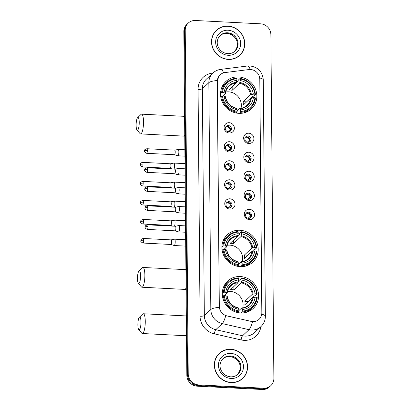 <?xml version="1.0" encoding="UTF-8"?>
<svg xmlns="http://www.w3.org/2000/svg" width="410" height="410" viewBox="0 0 410 410"><rect width="100%" height="100%" fill="white"/><g stroke="black" fill="none" stroke-linecap="round" stroke-linejoin="round"><path stroke-width="0.61" d="M239.881 230.246A18.727 17.64 46.8 0 0 227.222 234.797A18.727 17.64 46.8 0 0 223.291 254.466A18.727 17.64 46.8 0 0 240.198 266.649A18.727 17.64 46.8 0 0 252.857 262.103A18.727 17.64 46.8 0 0 256.793 242.428A18.727 17.64 46.8 0 0 239.881 230.246M240.286 276.54A18.727 17.64 46.8 0 0 227.627 281.091A18.727 17.64 46.8 0 0 223.696 300.766A18.727 17.64 46.8 0 0 240.603 312.948A18.727 17.64 46.8 0 0 253.262 308.397A18.727 17.64 46.8 0 0 257.193 288.722A18.727 17.64 46.8 0 0 240.286 276.54M238.543 76.936A18.727 17.64 46.8 0 0 225.884 81.487A18.727 17.64 46.8 0 0 221.953 101.157A18.727 17.64 46.8 0 0 238.861 113.339A18.727 17.64 46.8 0 0 251.52 108.788A18.727 17.64 46.8 0 0 255.456 89.119A18.727 17.64 46.8 0 0 238.543 76.936M229.272 133.004A5.299 4.992 -133.2 0 1 224.091 127.587A5.299 4.992 -133.2 0 1 229.185 122.698A5.299 4.992 -133.2 0 1 234.366 128.115A5.299 4.992 -133.2 0 1 229.272 133.004M228.339 125.573A3.177 2.998 46.8 0 0 225.52 129.683A3.177 2.998 46.8 0 0 230.543 130.98A3.177 2.998 46.8 0 0 228.339 125.573M229.441 152.028A5.299 4.992 -133.2 0 1 224.255 146.616A5.299 4.992 -133.2 0 1 229.349 141.727A5.299 4.992 -133.2 0 1 234.535 147.139A5.299 4.992 -133.2 0 1 229.441 152.028M228.503 144.597A3.177 2.998 46.8 0 0 225.684 148.712A3.177 2.998 46.8 0 0 230.707 150.009A3.177 2.998 46.8 0 0 228.503 144.597M229.605 171.057A5.299 4.992 -133.2 0 1 224.424 165.64A5.299 4.992 -133.2 0 1 229.518 160.751A5.299 4.992 -133.2 0 1 234.699 166.168A5.299 4.992 -133.2 0 1 229.605 171.057M228.672 163.626A3.177 2.998 46.8 0 0 225.854 167.736A3.177 2.998 46.8 0 0 230.876 169.033A3.177 2.998 46.8 0 0 228.672 163.626M229.774 190.081A5.299 4.992 -133.2 0 1 224.588 184.669A5.299 4.992 -133.2 0 1 229.682 179.78A5.299 4.992 -133.2 0 1 234.868 185.192A5.299 4.992 -133.2 0 1 229.774 190.081M228.836 182.65A3.177 2.998 46.8 0 0 226.018 186.765A3.177 2.998 46.8 0 0 231.04 188.062A3.177 2.998 46.8 0 0 228.836 182.65M229.938 209.11A5.299 4.992 -133.2 0 1 224.757 203.693A5.299 4.992 -133.2 0 1 229.851 198.804A5.299 4.992 -133.2 0 1 235.032 204.216A5.299 4.992 -133.2 0 1 229.938 209.11M229 201.679A3.177 2.998 46.8 0 0 226.187 205.789A3.177 2.998 46.8 0 0 231.204 207.086A3.177 2.998 46.8 0 0 229 201.679M248.814 143.505A5.299 4.992 -133.2 0 1 243.632 138.093A5.299 4.992 -133.2 0 1 248.726 133.204A5.299 4.992 -133.2 0 1 253.908 138.616A5.299 4.992 -133.2 0 1 248.814 143.505M247.881 136.074A3.177 2.998 46.8 0 0 245.062 140.189A3.177 2.998 46.8 0 0 250.085 141.486A3.177 2.998 46.8 0 0 247.881 136.074M248.983 162.534A5.299 4.992 -133.2 0 1 243.796 157.122A5.299 4.992 -133.2 0 1 248.89 152.233A5.299 4.992 -133.2 0 1 254.077 157.645A5.299 4.992 -133.2 0 1 248.983 162.534M248.045 155.103A3.177 2.998 46.8 0 0 245.226 159.218A3.177 2.998 46.8 0 0 250.249 160.51A3.177 2.998 46.8 0 0 248.045 155.103M249.147 181.558A5.299 4.992 -133.2 0 1 243.965 176.146A5.299 4.992 -133.2 0 1 249.06 171.257A5.299 4.992 -133.2 0 1 254.241 176.669A5.299 4.992 -133.2 0 1 249.147 181.558M248.214 174.127A3.177 2.998 46.8 0 0 245.395 178.242A3.177 2.998 46.8 0 0 250.413 179.539A3.177 2.998 46.8 0 0 248.214 174.127M249.316 200.587A5.299 4.992 -133.2 0 1 244.129 195.175A5.299 4.992 -133.2 0 1 249.224 190.281A5.299 4.992 -133.2 0 1 254.405 195.698A5.299 4.992 -133.2 0 1 249.316 200.587M248.378 193.156A3.177 2.998 46.8 0 0 245.559 197.266A3.177 2.998 46.8 0 0 250.582 198.563A3.177 2.998 46.8 0 0 248.378 193.156M249.48 219.611A5.299 4.992 -133.2 0 1 244.298 214.199A5.299 4.992 -133.2 0 1 249.388 209.31A5.299 4.992 -133.2 0 1 254.574 214.722A5.299 4.992 -133.2 0 1 249.48 219.611M248.542 212.18A3.177 2.998 46.8 0 0 245.728 216.296A3.177 2.998 46.8 0 0 250.746 217.592A3.177 2.998 46.8 0 0 248.542 212.18M225.797 126.798A3.177 2.998 -133.2 0 1 230.066 131.338M225.966 145.822A3.177 2.998 -133.2 0 1 230.23 150.367M226.13 164.851A3.177 2.998 -133.2 0 1 230.399 169.391M226.299 183.875A3.177 2.998 -133.2 0 1 230.563 188.421M226.463 202.899A3.177 2.998 -133.2 0 1 230.733 207.445M245.339 137.299A3.177 2.998 -133.2 0 1 249.608 141.845M245.508 156.328A3.177 2.998 -133.2 0 1 249.772 160.874M245.672 175.352A3.177 2.998 -133.2 0 1 249.941 179.898M245.841 194.381A3.177 2.998 -133.2 0 1 250.105 198.922M246.005 213.405A3.177 2.998 -133.2 0 1 250.274 217.951M248.86 69.572A9.538 8.989 -133.2 0 1 250.464 69.51A9.538 8.989 -133.2 0 1 259.796 79.253L261.831 312.789A9.538 8.989 -133.2 0 1 259.115 319.277A9.538 8.989 -133.2 0 1 251.058 321.368L227.037 315.91A9.538 8.989 -133.2 0 1 219.314 306.388L217.351 81.329A9.538 8.989 -133.2 0 1 220.073 74.845A9.538 8.989 -133.2 0 1 224.916 72.585L248.86 69.572M227.996 26.107A17.138 16.144 46.8 0 0 216.413 30.273A17.138 16.144 46.8 0 0 212.81 48.272A17.138 16.144 46.8 0 0 228.288 59.419A17.138 16.144 46.8 0 0 239.87 55.258A17.138 16.144 46.8 0 0 243.468 37.254A17.138 16.144 46.8 0 0 227.996 26.107M218.366 28.931A17.138 16.144 46.8 0 0 216.07 30.601M230.815 349.279A17.138 16.144 46.8 0 0 219.232 353.446A17.138 16.144 46.8 0 0 215.634 371.445A17.138 16.144 46.8 0 0 231.107 382.597A17.138 16.144 46.8 0 0 242.689 378.43A17.138 16.144 46.8 0 0 246.287 360.426A17.138 16.144 46.8 0 0 230.815 349.279M221.19 352.103A17.138 16.144 46.8 0 0 218.894 353.774M188.251 23.078L186.868 24.374A10.598 9.983 46.8 0 0 183.844 31.575L186.847 375.355A10.598 9.983 46.8 0 0 197.215 386.184L262.303 389.5L262.994 388.849A10.598 9.983 46.8 0 0 270.159 386.276A10.598 9.983 46.8 0 1 262.994 388.849L197.907 385.533L262.994 388.849L263.686 388.203A10.598 9.983 46.8 0 0 270.851 385.625A10.598 9.983 46.8 0 0 273.875 378.425L270.872 34.645A10.598 9.983 46.8 0 0 260.504 23.816L195.416 20.5A10.598 9.983 46.8 0 0 188.251 23.078A10.598 9.983 46.8 0 0 185.228 30.278L188.231 374.058A10.598 9.983 46.8 0 0 198.594 384.887L263.686 388.203M186.847 375.355L187.539 374.709A10.598 9.983 46.8 0 0 197.907 385.533A10.598 9.983 46.8 0 1 187.539 374.709L184.536 30.929L187.539 374.709L188.231 374.058M187.56 23.724A10.598 9.983 46.8 0 0 184.536 30.929A10.598 9.983 46.8 0 1 187.56 23.724M261.729 314.239A12.367 2.901 -0.5 0 1 265.367 316.259C265.337 320.307 263.871 323.746 260.96 326.58A14.135 13.315 -133.2 0 1 251.407 330.014A14.135 13.315 -133.2 0 1 249.024 329.686A12.367 2.414 102.8 0 0 252.539 321.691L225.761 315.669A12.367 2.414 102.8 0 1 222.261 323.603A14.135 13.315 -133.2 0 1 210.822 309.494A12.367 2.901 179.5 0 1 219.288 307.351L217.269 81.411L218.807 76.316M242.341 378.748A17.138 16.144 46.8 0 0 244.15 376.564M239.517 55.575A17.138 16.144 46.8 0 0 241.331 53.392M262.303 389.5A10.598 9.983 46.8 0 0 269.467 386.922L270.851 385.625M237.221 57.246A16.959 15.975 46.8 0 0 239.056 55.775L239.747 55.13A16.959 15.975 46.8 0 0 243.309 37.31A16.959 15.975 46.8 0 0 227.996 26.281A16.959 15.975 46.8 0 0 216.531 30.401A16.959 15.975 46.8 0 0 212.969 48.216A16.959 15.975 46.8 0 0 228.283 59.25A16.959 15.975 46.8 0 0 239.747 55.13M216.531 30.401L215.839 31.047A16.959 15.975 46.8 0 0 214.256 32.79M240.04 380.424A16.959 15.975 46.8 0 0 241.879 378.953L242.566 378.302A16.959 15.975 46.8 0 0 246.133 360.482A16.959 15.975 46.8 0 0 230.815 349.453A16.959 15.975 46.8 0 0 219.355 353.574A16.959 15.975 46.8 0 0 215.788 371.388A16.959 15.975 46.8 0 0 231.107 382.422A16.959 15.975 46.8 0 0 242.566 378.302M219.355 353.574L218.663 354.225A16.959 15.975 46.8 0 0 217.08 355.962M136.125 125.316A6.36 1.522 -87.1 0 0 136.991 129.996A6.36 1.522 -87.1 0 0 139.236 122.4A6.36 1.522 -87.1 0 0 137.622 117.685A6.36 1.522 -87.1 0 0 136.125 125.316M137.622 117.685L141.014 114.431A9.891 2.373 92.9 0 1 141.614 114.154A9.891 2.373 92.9 0 1 143.526 121.76A9.891 2.373 92.9 0 1 140.604 133.911A9.891 2.373 92.9 0 1 140.035 133.578L136.991 129.996M240.998 108.286A13.074 12.315 46.8 0 0 228.57 91.84A13.074 12.315 46.8 0 0 225.731 92.019M220.549 93.716L221.61 92.721L222.471 92.593A16.82 15.841 46.8 0 1 236.847 78.792L236.862 80.386A15.19 14.314 46.8 0 0 224.055 92.675L225.433 93.434L222.661 96.037M236.411 82.63L238.113 81.031L238.246 80.175L240.096 78.438L240.275 78.971A16.82 15.841 46.8 0 1 254.902 94.249L253.318 94.167A15.19 14.314 46.8 0 0 240.286 80.56L239.609 83.291L232.183 90.261A13.074 12.315 46.8 0 0 230.471 90.056A13.074 12.315 46.8 0 0 228.759 90.087L236.18 83.117L236.862 80.386M254.902 94.249L255.42 94.443L253.57 96.181L252.709 96.273L250.864 98.005M243.899 112.883A17.522 16.508 46.8 0 0 248.675 109.813L250.525 108.076A17.522 16.508 46.8 0 0 255.45 97.877L254.933 97.682A16.82 15.841 46.8 0 1 240.557 111.484L240.393 112.335A17.522 16.508 46.8 0 0 250.525 108.076M236.847 78.792L236.667 78.264A17.522 16.508 46.8 0 0 226.535 82.523L224.685 84.26A17.522 16.508 46.8 0 0 221.323 88.832M240.393 112.335L239.302 113.36M236.088 112.986L236.965 112.161L237.134 111.31A16.82 15.841 46.8 0 1 222.502 96.027L221.641 96.155A17.522 16.508 46.8 0 0 236.965 112.161M221.641 96.155L220.78 96.965M226.535 82.523A17.522 16.508 46.8 0 0 221.61 92.721M240.557 111.484L240.542 109.895A15.19 14.314 46.8 0 0 253.349 97.6L254.933 97.682M222.502 96.027L224.085 96.109A15.19 14.314 46.8 0 0 237.118 109.721L237.134 111.31M224.055 92.675L222.471 92.593M253.349 97.6L250.582 98.149L243.156 105.119A13.074 12.315 -133.2 0 0 243.125 101.685L250.551 94.715L253.318 94.167M237.129 111.002L239.829 108.471L240.542 109.895M225.459 96.873L224.085 96.109M237.118 109.721L236.401 108.296M239.829 108.471L240.137 108.691A13.591 12.802 46.8 0 0 251.391 97.887M236.483 82.323A13.591 12.802 46.8 0 0 225.228 93.121L225.433 93.434M255.42 94.443A17.522 16.508 46.8 0 0 240.096 78.438M240.286 80.56L240.275 78.971M246.625 101.864L243.125 101.685M232.183 90.261L232.152 86.899M137.468 278.631A6.36 1.522 -87.1 0 0 138.329 283.305A6.36 1.522 -87.1 0 0 140.574 275.71A6.36 1.522 -87.1 0 0 138.959 270.995A6.36 1.522 -87.1 0 0 137.468 278.631M138.959 270.995L142.352 267.74A9.891 2.373 92.9 0 1 142.952 267.463A9.891 2.373 92.9 0 1 144.868 275.069A9.891 2.373 92.9 0 1 141.942 287.226A9.891 2.373 92.9 0 1 141.373 286.887L138.329 283.305M242.336 261.595A13.074 12.315 46.8 0 0 229.907 245.149A13.074 12.315 46.8 0 0 227.068 245.329M221.887 247.03L222.948 246.031L223.809 245.903A16.82 15.841 46.8 0 1 238.184 232.106L238.2 233.695A15.19 14.314 46.8 0 0 225.397 245.985L226.771 246.748L223.998 249.347M237.749 235.94L239.45 234.341L239.583 233.485L241.434 231.752L241.613 232.28A16.82 15.841 46.8 0 1 256.24 247.558L254.656 247.476A15.19 14.314 46.8 0 0 241.623 233.869L240.947 236.601L233.521 243.571A13.074 12.315 46.8 0 0 231.809 243.366A13.074 12.315 46.8 0 0 230.097 243.396L237.523 236.426L238.2 233.695M256.24 247.558L256.757 247.753L254.907 249.49L254.046 249.582L252.201 251.315M245.236 266.192A17.522 16.508 46.8 0 0 250.013 263.123L251.863 261.385A17.522 16.508 46.8 0 0 256.788 251.186L256.27 250.992A16.82 15.841 46.8 0 1 241.895 264.793L241.731 265.644A17.522 16.508 46.8 0 0 251.863 261.385M238.184 232.106L238.005 231.573A17.522 16.508 46.8 0 0 227.873 235.832L226.023 237.569A17.522 16.508 46.8 0 0 222.661 242.141M241.731 265.644L240.639 266.669M237.426 266.295L238.302 265.47L238.471 264.619A16.82 15.841 46.8 0 1 223.839 249.341L222.978 249.464A17.522 16.508 46.8 0 0 238.302 265.47M222.978 249.464L222.117 250.274M227.873 235.832A17.522 16.508 46.8 0 0 222.948 246.031M241.895 264.793L241.879 263.205A15.19 14.314 46.8 0 0 254.687 250.91L256.27 250.992M223.839 249.341L225.423 249.418A15.19 14.314 46.8 0 0 238.456 263.03L238.471 264.619M225.397 245.985L223.809 245.903M254.687 250.91L251.919 251.458L244.493 258.433A13.074 12.315 -133.2 0 0 244.462 254.994L251.889 248.024L254.656 247.476M238.466 264.317L241.167 261.78L241.879 263.205M226.802 250.182L225.423 249.418M238.456 263.03L237.738 261.606M241.167 261.78L241.475 262A13.591 12.802 46.8 0 0 252.729 251.197M237.82 235.632A13.591 12.802 46.8 0 0 226.571 246.436L226.771 246.748M256.757 247.753A17.522 16.508 46.8 0 0 241.434 231.752M241.623 233.869L241.613 232.28M247.963 255.174L244.462 254.994M233.521 243.571L233.49 240.209M137.868 324.925A6.36 1.522 -87.1 0 0 138.734 329.599A6.36 1.522 -87.1 0 0 140.978 322.004A6.36 1.522 -87.1 0 0 139.364 317.289A6.36 1.522 -87.1 0 0 137.868 324.925M139.364 317.289L142.752 314.034A9.891 2.373 92.9 0 1 143.357 313.758A9.891 2.373 92.9 0 1 145.268 321.368A9.891 2.373 92.9 0 1 142.347 333.52A9.891 2.373 92.9 0 1 141.778 333.181L138.734 329.599M242.74 307.889A13.074 12.315 46.8 0 0 230.312 291.448A13.074 12.315 46.8 0 0 227.468 291.623M222.292 293.324L223.353 292.325L224.214 292.202A16.82 15.841 46.8 0 1 238.589 278.4L238.605 279.989A15.19 14.314 46.8 0 0 225.797 292.279L227.176 293.042L224.403 295.641M238.154 282.234L239.855 280.635L239.988 279.779L241.838 278.047L242.018 278.574A16.82 15.841 46.8 0 1 256.645 293.852L255.061 293.77A15.19 14.314 46.8 0 0 242.028 280.163L241.352 282.895L233.925 289.865A13.074 12.315 46.8 0 0 232.214 289.66A13.074 12.315 46.8 0 0 230.502 289.691L237.923 282.721L238.605 279.989M256.645 293.852L257.162 294.052L255.312 295.784L254.451 295.877L252.606 297.609M245.641 312.487A17.522 16.508 46.8 0 0 250.418 309.417L252.268 307.684A17.522 16.508 46.8 0 0 257.193 297.486L256.675 297.286A16.82 15.841 46.8 0 1 242.3 311.087L242.131 311.938A17.522 16.508 46.8 0 0 252.268 307.684M238.589 278.4L238.41 277.872A17.522 16.508 46.8 0 0 228.278 282.131L226.428 283.863A17.522 16.508 46.8 0 0 223.066 288.435M242.131 311.938L241.044 312.963M237.831 312.589L238.707 311.764L238.876 310.913A16.82 15.841 46.8 0 1 224.244 295.636L223.383 295.764A17.522 16.508 46.8 0 0 238.707 311.764M223.383 295.764L222.517 296.568M228.278 282.131A17.522 16.508 46.8 0 0 223.353 292.325M242.3 311.087L242.284 309.499A15.19 14.314 46.8 0 0 255.092 297.204L256.675 297.286M224.244 295.636L225.828 295.712A15.19 14.314 46.8 0 0 238.861 309.324L238.876 310.913M225.797 292.279L224.214 292.202M255.092 297.204L252.319 297.757L244.898 304.727A13.074 12.315 -133.2 0 0 244.867 301.294L252.293 294.318L255.061 293.77M238.871 310.611L241.572 308.074L242.284 309.499M227.201 296.476L225.828 295.712M238.861 309.324L238.143 307.9M241.572 308.074L241.879 308.294A13.591 12.802 46.8 0 0 253.134 297.496M238.225 281.926A13.591 12.802 46.8 0 0 226.971 292.73L227.176 293.042M257.162 294.052A17.522 16.508 46.8 0 0 241.838 278.047M242.028 280.163L242.018 278.574M248.363 301.468L244.867 301.294M233.925 289.865L233.895 286.503M247.409 142.188L249.623 140.107A3.885 3.659 46.8 0 0 245.575 137.176M173.958 169.12A3.177 0.764 -87.1 0 0 174.547 165.517A3.177 0.764 -87.1 0 0 173.932 163.072A3.177 0.764 -87.1 0 0 173.886 163.072L170.447 163.78A2.296 0.548 -87.1 0 0 170.427 163.78M172.369 169.038L170.212 168.366A2.296 0.548 -87.1 0 0 170.227 168.366A2.296 0.548 -87.1 0 0 170.365 168.305A2.296 0.548 -87.1 0 0 170.909 165.543A2.296 0.548 -87.1 0 0 170.463 163.78L142.577 162.36C139.154 163.441 140.609 164.215 140.164 164.671A2.296 0.538 179.5 0 1 140.235 164.538A2.296 0.538 -0.5 0 1 143.023 164.123A2.296 0.548 -87.1 0 0 142.577 162.36M249.623 140.107L250.126 140.035M247.573 161.212L249.787 159.131A3.885 3.659 46.8 0 0 245.739 156.2M174.122 188.149A3.177 0.764 -87.1 0 0 174.716 184.541A3.177 0.764 -87.1 0 0 174.101 182.096A3.177 0.764 -87.1 0 0 174.05 182.101L170.611 182.804M170.36 187.385A2.296 0.548 -87.1 0 0 170.396 187.39A2.296 0.548 -87.1 0 0 170.529 187.329A2.296 0.548 -87.1 0 0 171.072 184.572A2.296 0.548 -87.1 0 0 170.627 182.804A2.296 0.548 -87.1 0 0 170.596 182.809M249.787 159.131L250.29 159.059M247.737 180.236L249.957 178.16A3.885 3.659 46.8 0 0 245.903 175.229M174.291 207.173A3.177 0.764 -87.1 0 0 174.88 203.57A3.177 0.764 -87.1 0 0 174.265 201.125A3.177 0.764 -87.1 0 0 174.219 201.125L170.775 201.833A2.296 0.548 -87.1 0 1 170.796 201.833A2.296 0.548 -87.1 0 1 171.242 203.596A2.296 0.548 -87.1 0 1 170.698 206.358A2.296 0.548 -87.1 0 1 170.56 206.42A2.296 0.548 -87.1 0 1 170.529 206.414L172.702 207.091M249.957 178.16L250.454 178.089M247.906 199.265L250.12 197.184A3.885 3.659 46.8 0 0 246.072 194.253M174.455 226.202A3.177 0.764 -87.1 0 0 175.049 222.594A3.177 0.764 -87.1 0 0 174.429 220.149A3.177 0.764 -87.1 0 0 174.383 220.155L170.944 220.857M170.693 225.438A2.296 0.548 -87.1 0 0 170.729 225.444A2.296 0.548 -87.1 0 0 170.862 225.382A2.296 0.548 -87.1 0 0 171.406 222.625A2.296 0.548 -87.1 0 0 170.96 220.857A2.296 0.548 -87.1 0 0 170.924 220.862M250.12 197.184L250.623 197.113M248.07 218.289L250.284 216.213A3.885 3.659 46.8 0 0 246.236 213.282M174.46 245.441A3.177 0.764 -87.1 0 0 175.213 241.623A3.177 0.764 -87.1 0 0 174.599 239.179A3.177 0.764 -87.1 0 0 174.552 239.179L171.108 239.881A2.296 0.548 -87.1 0 1 171.129 239.886A2.296 0.548 -87.1 0 1 171.57 241.649A2.296 0.548 -87.1 0 1 171.031 244.411A2.296 0.548 -87.1 0 1 170.893 244.473A2.296 0.548 -87.1 0 1 170.857 244.468L174.229 245.518A3.177 0.764 -87.1 0 0 174.276 245.528A3.177 0.764 -87.1 0 0 174.46 245.441M250.284 216.213L250.787 216.142M227.868 131.682L230.082 129.601A3.885 3.659 46.8 0 0 226.033 126.669M147.328 150.49A2.296 0.548 -87.1 0 0 146.882 148.722C143.459 149.804 144.914 150.578 144.469 151.039A2.296 0.538 179.5 0 1 144.54 150.906A2.296 0.538 -0.5 0 1 147.328 150.49A2.296 0.548 -87.1 0 1 146.652 153.309L174.537 154.734A2.296 0.548 -87.1 0 1 174.501 154.724L177.868 155.779A3.177 0.764 -87.1 0 0 177.914 155.79A3.177 0.764 -87.1 0 0 178.104 155.703A3.177 0.764 -87.1 0 0 178.857 151.885A3.177 0.764 -87.1 0 0 178.237 149.435A3.177 0.764 -87.1 0 0 178.191 149.44L174.752 150.142A2.296 0.548 -87.1 0 0 174.737 150.147M174.537 154.734A2.296 0.548 -87.1 0 0 174.67 154.672A2.296 0.548 -87.1 0 0 175.213 151.91A2.296 0.548 -87.1 0 0 174.768 150.142L146.882 148.722M230.082 129.601L230.584 129.529M228.032 150.706L230.246 148.63A3.885 3.659 46.8 0 0 226.197 145.699M174.686 173.758L178.037 174.809A3.177 0.764 -87.1 0 0 178.083 174.814A3.177 0.764 -87.1 0 0 178.273 174.732A3.177 0.764 -87.1 0 0 179.021 170.909A3.177 0.764 -87.1 0 0 178.406 168.464A3.177 0.764 -87.1 0 0 178.36 168.469L174.916 169.171M174.665 173.753A2.296 0.548 -87.1 0 0 174.701 173.758A2.296 0.548 -87.1 0 0 174.839 173.696A2.296 0.548 -87.1 0 0 175.377 170.939A2.296 0.548 -87.1 0 0 174.937 169.171A2.296 0.548 -87.1 0 0 174.901 169.171M230.246 148.63L230.748 148.558M228.196 169.735L230.415 167.654A3.885 3.659 46.8 0 0 226.361 164.723M147.661 188.544A2.296 0.548 -87.1 0 0 147.216 186.775C143.792 187.857 145.248 188.631 144.802 189.092A2.296 0.538 179.5 0 1 144.873 188.959A2.296 0.538 -0.5 0 1 147.661 188.544A2.296 0.548 -87.1 0 1 146.98 191.362L174.865 192.782A2.296 0.548 -87.1 0 1 174.834 192.777L178.201 193.833A3.177 0.764 -87.1 0 0 178.248 193.843A3.177 0.764 -87.1 0 0 178.437 193.756A3.177 0.764 -87.1 0 0 179.185 189.938A3.177 0.764 -87.1 0 0 178.57 187.488A3.177 0.764 -87.1 0 0 178.524 187.493L175.085 188.195A2.296 0.548 -87.1 0 0 175.065 188.2M174.865 192.782A2.296 0.548 -87.1 0 0 175.003 192.726A2.296 0.548 -87.1 0 0 175.547 189.963A2.296 0.548 -87.1 0 0 175.101 188.195L147.216 186.775M230.415 167.654L230.912 167.582M228.365 188.759L230.579 186.678A3.885 3.659 46.8 0 0 226.53 183.752M175.019 211.811L178.365 212.857A3.177 0.764 -87.1 0 0 178.417 212.867A3.177 0.764 -87.1 0 0 178.601 212.785A3.177 0.764 -87.1 0 0 179.354 208.962A3.177 0.764 -87.1 0 0 178.739 206.517A3.177 0.764 -87.1 0 0 178.688 206.522L175.249 207.224M174.998 211.806A2.296 0.548 -87.1 0 0 175.034 211.811A2.296 0.548 -87.1 0 0 175.167 211.75A2.296 0.548 -87.1 0 0 175.711 208.987A2.296 0.548 -87.1 0 0 175.265 207.224A2.296 0.548 -87.1 0 0 175.234 207.224M230.579 186.678L231.081 186.606M228.529 207.788L230.743 205.707A3.885 3.659 46.8 0 0 226.694 202.776M147.995 226.597A2.296 0.548 -87.1 0 0 147.549 224.829C144.125 225.91 145.581 226.684 145.135 227.14A2.296 0.538 179.5 0 1 145.201 227.007A2.296 0.538 -0.5 0 1 147.995 226.597A2.296 0.548 -87.1 0 1 147.313 229.415L175.198 230.835A2.296 0.548 -87.1 0 1 175.167 230.83L178.534 231.886A3.177 0.764 -87.1 0 0 178.581 231.896A3.177 0.764 -87.1 0 0 178.77 231.809A3.177 0.764 -87.1 0 0 179.518 227.986A3.177 0.764 -87.1 0 0 178.903 225.541A3.177 0.764 -87.1 0 0 178.857 225.546L175.418 226.248A2.296 0.548 -87.1 0 0 175.398 226.253M175.198 230.835A2.296 0.548 -87.1 0 0 175.337 230.774A2.296 0.548 -87.1 0 0 175.88 228.016A2.296 0.548 -87.1 0 0 175.434 226.248L147.549 224.829M230.743 205.707L231.245 205.635M260.893 326.642A17.666 16.641 -133.2 0 1 244.093 340.346A17.666 16.641 -133.2 0 1 241.116 339.931L214.353 333.848A17.666 16.641 -133.2 0 1 200.049 316.218L198.071 89.38A17.666 16.641 -133.2 0 1 212.078 73.19L212.826 73.093M217.31 80.514A12.367 2.901 -0.5 0 0 208.844 82.656L210.822 309.494L204.339 315.577A14.135 13.315 46.8 0 0 215.783 329.686L222.261 323.603L249.024 329.686L242.546 335.769A14.135 13.315 46.8 0 0 244.924 336.097A14.135 13.315 46.8 0 0 254.477 332.664L260.96 326.58M265.367 316.259L263.302 79.976C262.502 71.76 258.013 67.076 249.839 65.928L247.368 66.02A12.367 3.423 82.8 0 1 250.3 69.505M247.368 66.02L220.688 69.382A12.367 3.423 82.8 0 1 223.614 72.852M198.071 89.38A3.531 0.83 -0.5 0 0 202.361 88.744L208.844 82.656A14.135 13.315 -133.2 0 1 212.872 73.052L206.389 79.135A14.135 13.315 46.8 0 0 202.361 88.744L204.339 315.577A3.531 0.83 -0.5 0 1 200.049 316.218M263.302 79.976A12.367 2.901 179.5 0 0 259.694 77.962M185.228 30.278L183.844 31.575M198.594 384.887L197.215 386.184M214.353 333.848A3.531 0.692 -77.2 0 1 215.783 329.686L242.546 335.769A3.531 0.692 -77.2 0 0 241.116 339.931M212.078 73.19A3.531 0.979 -97.2 0 0 212.185 73.698M234.684 51.378A10.768 10.147 46.8 0 0 236.565 40.154A10.768 10.147 46.8 0 0 226.925 33.353A10.768 10.147 46.8 0 0 219.955 35.691M227.529 32.785A10.768 10.147 46.8 0 0 220.252 35.398C216.475 39.396 216.941 43.839 217.884 46.156C219.786 50.681 223.101 53.187 227.837 53.664C230.645 53.756 233.034 52.905 234.991 51.101A10.768 10.147 46.8 0 0 237.257 39.79A10.768 10.147 46.8 0 0 227.529 32.785M228.252 55.294A12.889 12.141 46.8 0 0 240.639 43.404A12.889 12.141 46.8 0 0 228.032 30.237A12.889 12.141 46.8 0 0 215.645 42.127A12.889 12.141 46.8 0 0 228.252 55.294M237.508 374.55A10.768 10.147 46.8 0 0 239.384 363.327A10.768 10.147 46.8 0 0 229.743 356.526A10.768 10.147 46.8 0 0 222.779 358.863M230.353 355.957A10.768 10.147 46.8 0 0 223.071 358.571C219.294 362.568 219.76 367.011 220.708 369.328C222.604 373.858 225.925 376.359 230.661 376.836C233.469 376.928 235.852 376.078 237.815 374.274A10.768 10.147 46.8 0 0 240.075 362.963A10.768 10.147 46.8 0 0 230.353 355.957M231.071 378.466A12.889 12.141 46.8 0 0 243.458 366.576A12.889 12.141 46.8 0 0 230.85 353.41A12.889 12.141 46.8 0 0 218.463 365.3A12.889 12.141 46.8 0 0 231.071 378.466M184.756 136.156L183.429 136.094A9.891 2.373 -87.1 0 0 184.746 134.685M236.18 83.117A13.074 12.315 46.8 0 0 229.057 86.264C227.068 88.16 225.874 90.523 225.485 93.347M225.259 96.56A13.591 12.802 46.8 0 0 236.713 108.517M239.917 108.424C242.658 108.163 245.001 107.128 246.953 105.324A13.074 12.315 46.8 0 0 250.582 98.149M251.361 94.454A13.591 12.802 46.8 0 0 239.911 82.497M250.551 94.715A13.074 12.315 46.8 0 0 239.609 83.291M186.099 289.465L184.766 289.404A9.891 2.373 -87.1 0 0 186.084 287.994M237.523 236.426A13.074 12.315 46.8 0 0 230.394 239.573C228.406 241.469 227.212 243.832 226.822 246.656M226.597 249.869A13.591 12.802 46.8 0 0 238.051 261.826M241.254 261.734C243.996 261.472 246.343 260.442 248.291 258.633A13.074 12.315 46.8 0 0 251.919 251.458M252.698 247.763A13.591 12.802 46.8 0 0 241.249 235.806M251.889 248.024A13.074 12.315 46.8 0 0 240.947 236.601M186.499 335.759L185.171 335.698A9.891 2.373 -87.1 0 0 186.488 334.293M237.923 282.721A13.074 12.315 46.8 0 0 230.799 285.867C228.811 287.764 227.617 290.126 227.227 292.95M227.002 296.163A13.591 12.802 46.8 0 0 238.456 308.12M241.659 308.028C244.401 307.766 246.743 306.736 248.696 304.927A13.074 12.315 46.8 0 0 252.319 297.757M253.103 294.062A13.591 12.802 46.8 0 0 241.654 282.101M252.293 294.318A13.074 12.315 46.8 0 0 241.352 282.895M170.227 168.366L142.342 166.947A2.296 0.548 -87.1 0 0 143.023 164.123M143.187 183.152A2.296 0.548 -87.1 0 0 142.741 181.384C139.318 182.465 140.773 183.239 140.328 183.695A2.296 0.538 179.5 0 1 140.399 183.562A2.296 0.538 -0.5 0 1 143.187 183.152A2.296 0.548 -87.1 0 1 142.511 185.971L170.396 187.39M143.351 202.176A2.296 0.548 -87.1 0 0 142.911 200.408C139.487 201.489 140.938 202.268 140.497 202.724A2.296 0.538 179.5 0 1 140.563 202.591A2.296 0.538 -0.5 0 1 143.351 202.176A2.296 0.548 -87.1 0 1 142.675 205L170.56 206.42M143.52 221.205A2.296 0.548 -87.1 0 0 143.075 219.437C139.651 220.518 141.107 221.292 140.661 221.748A2.296 0.538 179.5 0 1 140.732 221.615A2.296 0.538 -0.5 0 1 143.52 221.205A2.296 0.548 -87.1 0 1 142.839 224.024L170.729 225.444M143.684 240.229A2.296 0.548 -87.1 0 0 143.239 238.461C139.815 239.542 141.271 240.316 140.83 240.778A2.296 0.538 179.5 0 1 140.897 240.644A2.296 0.538 -0.5 0 1 143.684 240.229A2.296 0.548 -87.1 0 1 143.008 243.048L170.893 244.473M147.492 169.514A2.296 0.548 -87.1 0 0 147.052 167.751C143.628 168.833 145.078 169.607 144.638 170.063A2.296 0.538 179.5 0 1 144.704 169.93A2.296 0.538 -0.5 0 1 147.492 169.514A2.296 0.548 -87.1 0 1 146.816 172.338L174.701 173.758M147.825 207.568A2.296 0.548 -87.1 0 0 147.38 205.805C143.956 206.886 145.412 207.66 144.966 208.116A2.296 0.538 179.5 0 1 145.037 207.983A2.296 0.538 -0.5 0 1 147.825 207.568A2.296 0.548 -87.1 0 1 147.149 210.391L175.034 211.811M220.688 69.382C217.7 69.777 215.091 71.002 212.872 73.052M234.387 51.67C241.833 42.655 234.125 33.886 226.802 33.41C223.993 33.312 221.605 34.168 219.647 35.967M237.211 374.842C244.652 365.828 236.944 357.059 229.62 356.582C226.812 356.485 224.429 357.341 222.466 359.139M183.429 136.094L140.604 133.911M236.519 108.25C230.44 106.738 226.771 102.905 225.515 96.755M184.433 116.337L141.614 114.154M184.766 289.404L141.942 287.226M237.856 261.559C231.778 260.048 228.109 256.214 226.853 250.064M185.771 269.647L142.952 267.463M185.171 335.698L142.347 333.52M238.261 307.859C232.183 306.342 228.513 302.508 227.258 296.358M186.176 315.941L143.357 313.758M184.997 163.636L173.932 163.072M142.342 166.947C138.775 165.127 140.702 164.825 140.164 164.671M185.166 182.66L174.101 182.096M170.375 187.39L172.533 188.067M142.741 181.384L170.627 182.804M142.511 185.971C138.944 184.151 140.866 183.849 140.328 183.695M185.33 201.689L174.265 201.125M142.911 200.408L170.796 201.833M142.675 205C139.108 203.181 141.035 202.878 140.497 202.724M185.494 220.713L174.429 220.149M170.709 225.444L172.866 226.12M143.075 219.437L170.96 220.857M142.839 224.024C139.272 222.205 141.199 221.902 140.661 221.748M185.72 246.113L174.276 245.528M185.663 239.742L174.599 239.179M143.239 238.461L171.129 239.886M143.008 243.048C139.441 241.234 141.363 240.926 140.83 240.778M184.93 156.148L177.914 155.79M184.879 149.773L178.237 149.435M146.652 153.309C143.085 151.495 145.007 151.188 144.469 151.039M185.1 175.172L178.083 174.814M185.043 168.802L178.406 168.464M147.052 167.751L174.937 169.171M146.816 172.338C143.249 170.519 145.171 170.217 144.638 170.063M185.264 194.196L178.248 193.843M185.207 187.826L178.57 187.488M146.98 191.362C143.413 189.543 145.34 189.241 144.802 189.092M185.433 213.226L178.417 212.867M185.376 206.855L178.739 206.517M147.38 205.805L175.265 207.224M147.149 210.391C143.582 208.572 145.504 208.27 144.966 208.116M185.597 232.25L178.581 231.896M185.54 225.879L178.903 225.541M147.313 229.415C143.746 227.596 145.673 227.294 145.135 227.14"/></g></svg>
